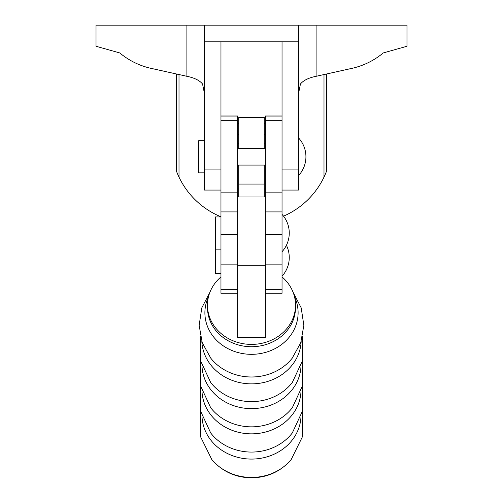 <?xml version="1.0" encoding="UTF-8"?>
<svg xmlns="http://www.w3.org/2000/svg" width="503" height="503" viewBox="0 0 503 503"><rect width="100%" height="100%" fill="white"/><g stroke="black" fill="none" stroke-linecap="round" stroke-linejoin="round"><path stroke-width="0.75" d="M282.038 276.914A44.031 39.228 180 0 1 295.531 305.17A44.031 39.228 180 0 1 251.5 344.404A44.031 39.228 180 0 1 207.469 305.17A44.031 39.228 180 0 1 220.962 276.914M237.617 337.331L265.383 337.331L265.383 265.2L237.617 265.2L237.617 337.331M265.383 234.763L265.383 120.714L282.038 120.714L282.038 234.593L265.383 234.593L265.383 265.2M220.962 115.998L237.617 115.998L237.617 265.2M265.383 120.714L265.383 115.998L282.038 115.998M282.038 234.593L282.038 264.867L265.383 264.867M265.383 293.268L282.038 293.268L282.038 264.867M282.038 214.366A27.766 27.766 0 0 1 282.038 251.72M237.617 211.914L220.962 211.914L220.962 234.593L237.617 234.763M237.617 120.714L220.962 120.714L220.962 211.914M220.962 234.593L220.962 293.268L237.617 293.268M220.962 216.938L215.403 216.938L215.403 273.607L220.962 273.607M298.7 138.08A27.766 27.766 0 0 1 298.7 175.434M204.3 140.651L198.748 140.651L198.748 172.862L204.3 172.862M220.962 190.071L204.3 190.071L204.3 25.15L96.016 25.15L96.016 46.263L119.758 52.941C129.56 61.052 140.677 66.339 153.107 68.804L186.896 76.305L186.896 25.15M298.7 103.561L299.002 91.206L300.442 84.007C303.416 80.386 308.635 77.82 316.104 76.305L349.893 68.804C362.418 66.289 373.534 61.008 383.242 52.941L406.984 46.263L406.984 25.15L298.7 25.15L298.7 190.071L282.038 190.071M298.7 41.812L204.3 41.812M298.7 25.15L204.3 25.15M204.3 103.561L203.998 91.206L202.558 84.007C199.584 80.386 194.365 77.82 186.896 76.305M96.016 41.812L96.016 25.15M176.534 74.218L176.534 171.385A80.342 80.342 0 0 0 179.005 177.119L179.005 74.733M283.547 216.171A80.342 80.342 0 0 0 326.466 171.385L326.466 74.218M220.962 216.806A80.342 80.342 0 0 1 179.005 177.119M323.995 177.119L323.995 74.733M204.3 169.083L220.962 169.083L220.962 41.812M282.038 41.812L282.038 169.083L298.7 169.083M265.383 123.876A40.341 40.341 0 0 0 264.27 123.487M238.73 123.487A40.341 40.341 0 0 0 237.617 123.876M264.27 148.429L264.27 117.406L238.73 117.406L238.73 148.429M238.73 165.085L238.73 196.95M264.27 165.085L264.27 196.95M264.27 189.191A30.262 30.262 0 0 0 265.383 188.644M237.617 188.644A30.262 30.262 0 0 0 238.73 189.191M238.73 134.32A30.262 30.262 0 0 0 237.617 134.861M265.383 134.861A30.262 30.262 0 0 0 264.27 134.32M300.995 416.629A49.533 44.132 180 0 1 251.5 459.076A49.533 44.132 180 0 1 202.005 416.629M302.448 411.46L302.404 436.818L291.187 459.56A49.281 43.906 180 0 1 251.5 477.435A49.281 43.906 180 0 1 211.813 459.56L200.596 436.818L200.552 411.46M302.454 386.203L302.611 410.737L292.281 432.995A49.539 44.132 180 0 1 251.5 452.071A49.539 44.132 180 0 1 210.719 432.995L200.389 410.737L200.546 386.203M301.001 391.372A49.539 44.138 180 0 1 251.5 433.85A49.539 44.138 180 0 1 201.999 391.372M302.448 360.997L302.611 385.499L292.306 407.738A49.539 44.132 180 0 1 251.5 426.846A49.539 44.132 180 0 1 210.694 407.738L200.389 385.499L200.552 360.997M301.001 366.165A49.539 44.132 180 0 1 251.5 408.631A49.539 44.132 180 0 1 201.999 366.165M302.58 336.344L302.542 360.576L292.293 382.525A49.539 44.132 180 0 1 251.5 401.627A49.539 44.132 180 0 1 210.707 382.525L200.458 360.576L200.42 336.344M301.165 341.512A49.715 44.289 180 0 1 251.5 383.858A49.715 44.289 180 0 1 201.835 341.512M293.048 292.174L301.203 307.88L303.85 325.378L300.731 342.795L292.149 358.274A49.822 44.39 180 0 1 251.5 376.992A49.822 44.39 180 0 1 210.851 358.274L202.269 342.795L199.15 325.378L201.797 307.88L209.952 292.174M294.532 296.858A46.609 41.523 180 0 1 251.5 354.326A46.609 41.523 180 0 1 208.468 296.858M295.531 305.17L295.531 307.503A44.031 39.228 180 0 1 251.5 346.73A44.031 39.228 180 0 1 207.469 307.503L207.469 305.17M282.038 116.048L265.383 116.048M282.038 211.914L265.383 211.914M282.038 289.332L265.383 289.332M237.617 116.048L220.962 116.048M237.617 264.867L220.962 264.867M237.617 289.332L220.962 289.332M316.104 76.305L316.104 25.15M264.27 184.054L238.73 184.054M291.187 459.56C280.8 471.481 267.577 477.573 251.5 477.85C235.423 477.573 222.2 471.481 211.813 459.56M265.383 196.95L237.617 196.95M282.038 276.178A27.766 27.766 0 0 0 286.421 245.275M282.038 192.85L265.383 192.85M237.617 192.85L220.962 192.85M215.403 249.148L220.962 249.148M265.383 143.764L264.27 143.764M238.73 143.764L237.617 143.764M265.383 165.085L237.617 165.085M265.383 148.429L237.617 148.429"/></g></svg>
